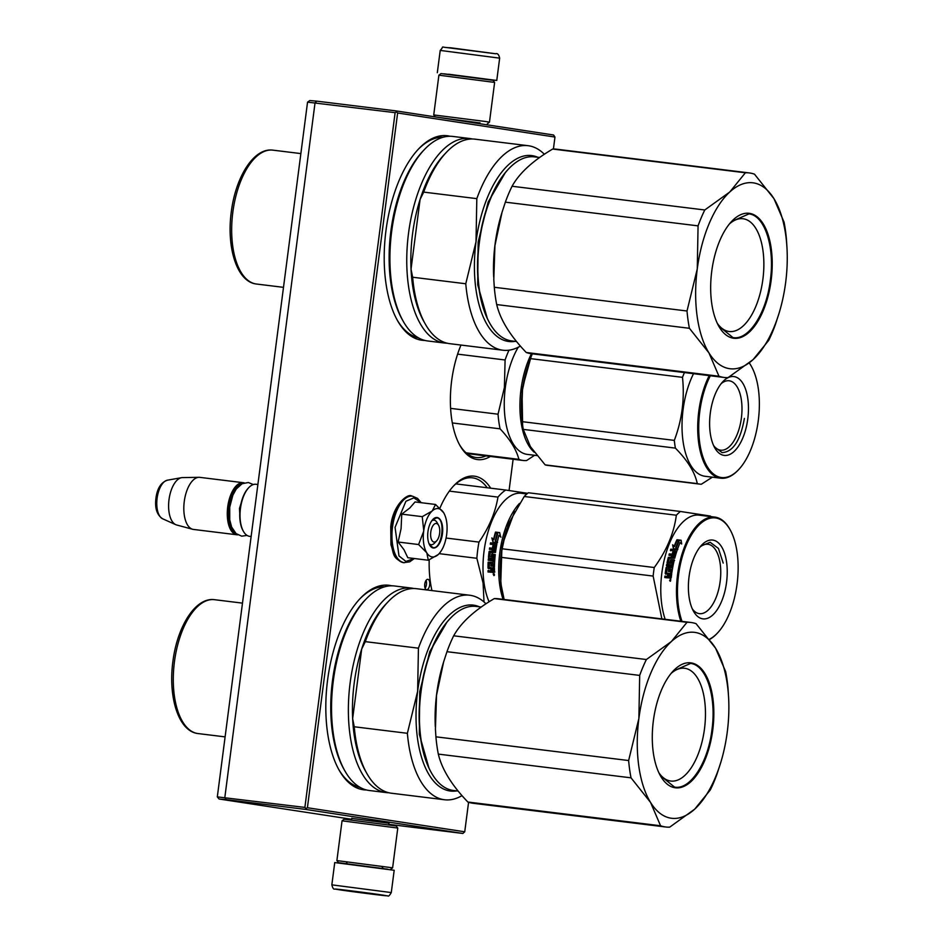 <?xml version="1.0" encoding="UTF-8"?>
<svg xmlns="http://www.w3.org/2000/svg" width="943" height="943" viewBox="0 0 943 943"><rect width="100%" height="100%" fill="white"/><g stroke="black" fill="none" stroke-linecap="round" stroke-linejoin="round"><path stroke-width="1.41" d="M395.117 112.665L307.548 102.139L217.314 796.882L304.884 807.408L395.117 112.665L396.496 111.899L396.237 110.932L316.848 101.16L315.045 102.799L224.823 797.542L226.143 799.617L305.532 809.4L462.86 833.459L464.734 831.797L468.577 802.281M307.548 102.139L309.787 100.547L316.848 101.16M217.314 796.882L219.082 799.004L351.692 819.278M219.082 799.004L226.143 799.617M553.411 149.041L554.967 137.053L553.576 135.002L396.237 110.932M388.822 824.335L462.86 833.459M388.964 823.227L351.81 818.394M305.532 809.4L306.027 808.505L304.884 807.408M554.967 137.053L397.628 112.995L396.496 111.899M397.628 112.995L307.406 807.738L306.027 808.505M509.067 490.513L513.122 459.253M307.406 807.738L464.734 831.797M426.554 589.717A5.245 2.499 97 0 0 426.59 589.717A5.245 2.499 97 0 0 429.702 584.86A5.245 2.499 97 0 0 427.898 579.308A5.245 2.499 97 0 0 427.863 579.308A5.245 2.499 97 0 0 424.751 584.177A5.245 2.499 97 0 0 426.554 589.717M460.986 345.067A74.002 35.304 97 0 0 459.936 445.473A74.002 35.304 97 0 0 477.028 459.512A74.002 35.304 97 0 0 490.36 456.447M490.69 488.179A74.002 35.304 97 0 0 474.859 476.239A74.002 35.304 97 0 0 453.889 485.598A74.002 35.304 97 0 0 439.898 508.206M429.195 559.859A74.002 35.304 97 0 0 431.953 590.589M391.628 585.803A103.035 49.166 97 0 0 389.471 585.367A103.035 49.166 97 0 0 360.273 598.404A103.035 49.166 97 0 0 339.138 770.16A103.035 49.166 97 0 0 362.925 789.704A103.035 49.166 97 0 0 366.497 789.975M450.011 136.263A103.035 49.166 97 0 0 447.854 135.827A103.035 49.166 97 0 0 418.668 148.864A103.035 49.166 97 0 0 397.522 320.62A103.035 49.166 97 0 0 421.321 340.164A103.035 49.166 97 0 0 424.88 340.435M425.104 588.232A5.245 2.499 97 0 0 426.071 580.393M485.893 455.893A72.128 34.419 -83 0 1 476.109 457.52A72.128 34.419 -83 0 1 475.637 457.461A72.128 34.419 97 0 1 459.465 444.601M453.218 486.317A72.128 34.419 97 0 1 472.502 477.83A72.128 34.419 97 0 1 472.985 477.889A72.128 34.419 -83 0 1 487.213 487.755M384.756 586.77A101.16 48.27 97 0 0 359.601 599.123M338.655 769.288A101.16 48.27 97 0 0 360.061 787.37M443.139 137.23A101.16 48.27 97 0 0 417.985 149.583M397.038 319.748A101.16 48.27 97 0 0 418.444 337.83M436.644 540.858A9.371 4.467 -83 0 0 439.615 533.432A9.371 4.467 97 0 0 438.566 525.251A9.371 4.467 97 0 0 434.11 524.308A9.371 4.467 97 0 0 430.774 532.088A9.371 4.467 -83 0 0 432.047 540.634A9.371 4.467 -83 0 0 436.644 540.858L434.499 543.133M257.887 484.502L256.048 484.278A26.227 12.518 97 0 0 248.787 487.625A26.227 12.518 97 0 0 240.465 508.418A26.227 12.518 -83 0 0 243.412 531.333A26.227 12.518 -83 0 0 249.636 536.343L251.133 536.52M248.528 487.908A25.473 12.153 97 0 0 248.257 488.191A25.473 12.153 97 0 0 240.17 508.395A25.473 12.153 -83 0 0 243.023 530.661L243.412 531.333M242.469 483.535A25.473 12.153 97 0 0 228.736 506.98A25.473 12.153 -83 0 0 236.28 533.773M244.154 482.875A26.227 12.518 97 0 0 243.306 482.71A26.227 12.518 97 0 0 227.723 506.851A26.227 12.518 -83 0 0 236.893 534.775L193.433 529.424A26.227 12.518 -83 0 1 192.608 529.259A26.227 12.518 -83 0 1 184.262 501.499A26.227 12.518 97 0 1 199.008 477.311A26.227 12.518 97 0 1 199.845 477.358L243.306 482.71M237.766 534.811A26.227 12.518 -83 0 1 236.893 534.775M199.008 477.311L182.459 477.594A23.929 11.422 97 0 0 181.539 477.677A23.929 11.422 97 0 0 169.009 499.649A23.929 11.422 -83 0 0 175.752 524.673A23.929 11.422 -83 0 0 176.624 524.98L192.608 529.259M432.059 556.912A24.353 11.622 97 0 0 438.224 554.555L428.299 560.236L426.837 552.952A24.353 11.622 97 0 0 432.059 556.912M435.536 504.47L443.658 512.721A24.353 11.622 97 0 0 432.307 510.835L435.536 504.47L415.05 501.947L409.792 508.006L401.753 514.135L401.081 528.634L398.123 542.013L404.017 549.781L407.8 557.714L428.299 560.236M435.607 541.706A12.365 5.894 -83 0 1 431.069 544.712A12.365 5.894 -83 0 1 430.986 544.7A12.365 5.894 -83 0 1 428.935 543.486M431.717 520.831A12.365 5.894 -83 0 1 434.098 520.171A12.365 5.894 -83 0 1 434.181 520.182A12.365 5.894 -83 0 1 437.764 524.178M414.036 558.48L405.95 561.45L398.995 555.969L395.058 527.361L405.914 501.263L413.883 497.845L420.896 502.666M433.226 547.989A15.359 7.332 -83 0 1 429.678 545.078A15.359 7.332 -83 0 1 432.825 519.475A15.359 7.332 -83 0 1 437.175 517.53A15.359 7.332 -83 0 1 442.444 533.868A15.359 7.332 -83 0 1 433.226 547.989M443.964 513.228L443.658 512.721C446.723 518.108 447.736 525.369 446.687 534.516C445.367 543.616 442.538 550.288 438.224 554.555L438.919 553.871M432.307 510.835L432.035 511.094A24.353 11.622 -83 0 0 423.749 530.709L423.666 531.298A24.353 11.622 -83 0 0 426.637 552.622L426.837 552.952M426.637 552.622L418.609 544.535L423.666 531.298M398.123 542.013L418.609 544.535M423.749 530.709L422.24 516.658L432.035 511.094M401.753 514.135L422.24 516.658M432.684 519.628L436.798 517.86C446.039 518.332 441.949 549.887 432.943 547.577L429.572 544.889M397.781 828.06L342.05 820.823L344.148 819.208L396.166 825.962L397.781 828.06L392.618 867.819L336.887 860.582L338.502 862.68L387.714 869.21M341.272 863.187L338.502 862.68M345.315 863.658L383.683 868.633M479.904 123.05L436.432 117.085M487.354 123.792L489.464 122.177L486.105 121.576L433.733 114.94L438.896 75.181L494.615 82.418L493 80.32L440.994 73.566L438.896 75.181M479.916 122.932L440.735 117.745M334.741 862.562L394.186 870.283L391.286 892.573L331.842 884.852L334.741 862.562M391.286 892.573C389.553 895.591 388.363 896.687 387.714 895.85L367.947 893.634C335.991 889.614 321.445 887.057 354.226 891.229C386.17 895.249 400.728 897.807 367.935 893.634L334.859 889.037C333.704 889.638 332.702 888.247 331.842 884.852M358.151 891.913L372.226 893.881L358.151 891.913M448.609 74.238L485.845 79.059M499.66 58.148L440.216 50.427C445.19 45.123 438.589 47.492 450.565 47.775L495.653 53.763C497.527 53.103 498.859 54.564 499.66 58.148L496.772 80.438L443.799 73.79M496.772 80.438L490.23 79.813M495.488 53.739L445.355 47.398M715.572 648.206L696.111 623.712A103.035 49.166 97 0 0 691.62 622.569A103.035 49.166 97 0 0 690.936 622.474A103.035 49.166 97 0 0 686.999 622.321L671.451 641.464A93.663 44.698 97 0 1 695.121 632.435A93.663 44.698 97 0 1 715.572 648.206L725.662 671.64A103.035 49.166 97 0 1 728.067 688.932L728.644 698.398M660.571 825.762L650.552 802.422A93.663 44.698 97 0 0 694.673 809.177L669.695 827.152A103.035 49.166 97 0 1 665.758 826.999A103.035 49.166 97 0 1 660.571 825.762L467.869 802.033C451.78 785.283 441.925 769.311 438.318 754.105L631.032 777.834A103.035 49.166 -83 0 1 628.627 760.541L638.882 718.472A93.663 44.698 -83 0 1 671.369 641.546L671.451 641.464M650.552 802.422L631.032 777.834M665.758 826.999L473.044 803.271A103.035 49.166 97 0 1 472.372 803.177A103.035 49.166 -83 0 1 467.869 802.033M694.673 809.177L694.755 809.094A93.663 44.698 97 0 0 720.888 762.062A93.663 44.698 97 0 0 727.242 732.169L727.265 731.992A93.663 44.698 97 0 0 728.668 698.846A93.663 44.698 97 0 0 715.643 648.312M720.782 762.404L717.01 774.062A103.035 49.166 97 0 1 710.303 789.951L694.755 809.094M650.493 802.328A93.663 44.698 -83 0 1 638.859 718.649M674.952 787.735A62.945 30.035 97 0 0 712.767 729.858A62.945 30.035 97 0 0 691.172 662.905A62.945 30.035 -83 0 0 673.337 670.862A62.945 30.035 -83 0 0 660.418 775.783A62.945 30.035 -83 0 0 674.952 787.735M438.318 754.105A103.035 49.166 -83 0 1 435.914 736.813L628.627 760.541M435.914 736.813L435.418 729.128L436.538 695.168L443.634 661.892L446.97 651.696A103.035 49.166 -83 0 1 453.677 635.794C460.986 622.628 474.518 610.227 494.285 598.593A103.035 49.166 -83 0 1 498.222 598.746L690.936 622.474M435.301 726.582A92.732 44.25 -83 0 1 442.998 664.002L443.458 662.481M494.285 598.593L686.999 622.321M453.677 635.794L646.391 659.522L671.369 641.546M638.882 718.472L639.684 675.412A103.035 49.166 -83 0 1 646.391 659.522M446.97 651.696L639.684 675.412M658.874 772.777A56.804 27.099 -83 0 0 670.39 780.981A56.804 27.099 97 0 0 670.768 781.04A56.804 27.099 97 0 0 704.551 728.361A56.804 27.099 97 0 0 685.019 668.328A56.804 27.099 -83 0 0 684.642 668.281A56.804 27.099 -83 0 0 671.11 673.408M458.145 791.059L453.43 790.482A92.732 44.25 97 0 1 452.817 790.399A92.732 44.25 -83 0 1 431.399 772.8A92.732 44.25 -83 0 1 450.436 618.219A92.732 44.25 -83 0 1 476.097 606.408L481.236 607.044M431.21 772.458A91.978 43.885 -83 0 1 431.022 772.117A91.978 43.885 -83 0 1 449.894 618.785A91.978 43.885 -83 0 1 450.165 618.502M429.006 768.239L419.317 734.243L419.741 691.643L429.772 651.625L447.006 622.05M407.376 733.3L354.25 726.77A103.035 49.166 97 0 0 366.91 773.578A103.035 49.166 97 0 0 391.392 793.216L444.518 799.758A103.035 49.166 97 0 1 407.376 733.3L417.631 691.325A93.663 44.698 97 0 0 456.742 790.882M418.433 648.183L365.306 641.641A103.035 49.166 -83 0 1 388.056 601.823A103.035 49.166 -83 0 1 416.57 588.703L469.697 595.233A103.035 49.166 -83 0 0 418.433 648.183L417.631 691.325A93.663 44.698 -83 0 1 479.409 606.82M444.518 799.758A103.035 49.166 97 0 0 462.011 795.621M469.697 595.233A103.035 49.166 -83 0 1 485.975 603.803M354.25 726.77L352.647 718.707L361.688 649.055L365.306 641.641M366.91 773.578L365.377 770.844A100.041 47.728 97 0 1 352.647 718.707A100.041 47.728 -83 0 1 354.167 683.416A100.041 47.728 -83 0 1 361.688 649.055A100.041 47.728 -83 0 1 385.899 604.098L388.056 601.823M366.002 599.111L364.517 600.667A100.972 48.176 -83 0 0 332.478 680.74A100.972 48.176 97 0 0 343.794 768.981L344.855 770.855A103.035 49.166 97 0 1 333.303 680.811A103.035 49.166 -83 0 1 366.002 599.111A103.035 49.166 -83 0 1 394.504 585.98L411.337 588.055A103.035 49.166 -83 0 0 350.136 682.885A103.035 49.166 97 0 0 386.159 792.58A103.035 49.166 97 0 0 388.787 792.757M411.337 588.055A103.035 49.166 -83 0 1 413.93 588.526M344.855 770.855A103.035 49.166 97 0 0 369.326 790.505L386.159 792.58M673.125 671.098L690.571 663.436C706.401 664.98 716.645 696.783 711.953 729.752C708.063 762.852 690.123 790.328 674.504 787.075L660.265 775.511M773.955 198.667L754.494 174.172A103.035 49.166 97 0 0 750.003 173.029A103.035 49.166 97 0 0 749.32 172.934A103.035 49.166 97 0 0 745.383 172.781L729.835 191.924A93.663 44.698 97 0 1 753.516 182.895A93.663 44.698 97 0 1 773.955 198.667L784.046 222.1A103.035 49.166 97 0 1 786.45 239.392L787.04 248.858M718.967 376.222L708.936 352.882A93.663 44.698 97 0 0 753.056 359.637L728.079 377.613A103.035 49.166 97 0 1 724.141 377.459A103.035 49.166 97 0 1 718.967 376.222L526.253 352.493C510.163 335.743 500.32 319.771 496.702 304.565L689.416 328.294A103.035 49.166 -83 0 1 687.011 311.001L697.266 268.932A93.663 44.698 -83 0 1 729.752 192.007L729.835 191.924M708.936 352.882L689.416 328.294M534.209 452.204A62.757 29.94 97 0 1 520.996 389.494A62.757 29.94 97 0 1 531.428 353.731A103.035 49.166 97 0 1 530.756 353.637A103.035 49.166 -83 0 1 526.253 352.493M753.056 359.637L753.139 359.554A93.663 44.698 97 0 0 779.272 312.522A93.663 44.698 97 0 0 785.637 282.629L785.66 282.452A93.663 44.698 97 0 0 787.051 249.306A93.663 44.698 97 0 0 774.026 198.773M779.177 312.864L775.394 324.522A103.035 49.166 97 0 1 768.686 340.411L753.139 359.554M708.877 352.788A93.663 44.698 -83 0 1 697.242 269.109M733.348 338.195A62.945 30.035 97 0 0 771.15 280.319A62.945 30.035 97 0 0 749.555 213.366A62.945 30.035 -83 0 0 731.721 221.322A62.945 30.035 -83 0 0 718.802 326.243A62.945 30.035 -83 0 0 733.348 338.195M496.702 304.565A103.035 49.166 -83 0 1 494.297 287.273L687.011 311.001M494.297 287.273L493.802 279.588L494.922 245.628L502.018 212.352L505.354 202.156A103.035 49.166 -83 0 1 512.073 186.254C519.369 173.088 532.901 160.687 552.669 149.053A103.035 49.166 -83 0 1 556.606 149.206L749.32 172.934M493.684 277.042A92.732 44.25 -83 0 1 501.381 214.462L501.841 212.941M552.669 149.053L745.383 172.781M512.073 186.254L704.775 209.983L729.752 192.007M697.266 268.932L698.068 225.872A103.035 49.166 -83 0 1 704.775 209.983M505.354 202.156L698.068 225.872M717.258 323.237A56.804 27.099 -83 0 0 728.774 331.441A56.804 27.099 97 0 0 729.151 331.5A56.804 27.099 97 0 0 762.946 278.822A56.804 27.099 97 0 0 743.402 218.8A56.804 27.099 -83 0 0 743.025 218.741A56.804 27.099 -83 0 0 729.493 223.868M516.528 341.519L511.813 340.942A92.732 44.25 97 0 1 511.2 340.859A92.732 44.25 -83 0 1 489.782 323.26A92.732 44.25 -83 0 1 508.819 168.679A92.732 44.25 -83 0 1 534.481 156.868L539.62 157.505M489.594 322.919A91.978 43.885 -83 0 1 489.405 322.577A91.978 43.885 -83 0 1 508.277 169.245A91.978 43.885 -83 0 1 508.548 168.962M487.401 318.699L477.7 284.703L478.136 242.103L488.156 202.085L505.389 172.51M465.771 283.76L412.645 277.23A103.035 49.166 97 0 0 425.293 324.038A103.035 49.166 97 0 0 449.776 343.676L502.902 350.218A103.035 49.166 97 0 1 465.771 283.76L476.015 241.785A93.663 44.698 97 0 0 515.137 341.342M476.816 198.643L423.69 192.101A103.035 49.166 -83 0 1 446.44 152.283A103.035 49.166 -83 0 1 474.954 139.163L528.08 145.694A103.035 49.166 -83 0 0 476.816 198.643L476.015 241.785A93.663 44.698 -83 0 1 537.793 157.281M502.902 350.218A103.035 49.166 97 0 0 520.395 346.081M528.08 145.694A103.035 49.166 -83 0 1 544.359 154.263M412.645 277.23L411.03 269.168L420.071 199.515L423.69 192.101M425.293 324.038L423.761 321.304A100.041 47.728 97 0 1 411.03 269.168A100.041 47.728 -83 0 1 412.551 233.876A100.041 47.728 -83 0 1 420.071 199.515A100.041 47.728 -83 0 1 444.294 154.558L446.44 152.283M424.385 149.572L422.9 151.128A100.972 48.176 -83 0 0 390.862 231.2A100.972 48.176 97 0 0 402.178 319.441L403.239 321.315A103.035 49.166 97 0 1 391.687 231.271A103.035 49.166 -83 0 1 424.385 149.572A103.035 49.166 -83 0 1 452.888 136.44L469.72 138.515A103.035 49.166 -83 0 0 408.519 233.345A103.035 49.166 97 0 0 444.542 343.04A103.035 49.166 97 0 0 447.182 343.217M469.72 138.515A103.035 49.166 -83 0 1 472.313 138.986M403.239 321.315A103.035 49.166 97 0 0 427.709 340.965L444.542 343.04M731.509 221.558L748.954 213.896C764.785 215.452 775.04 247.243 770.337 280.212C766.459 313.312 748.506 340.788 732.9 337.535L718.649 325.972M514.642 511.471L501.994 545.514L500.709 584.448L503.739 598.027M519.51 503.385A62.757 29.94 97 0 0 499.696 584.684A62.757 29.94 97 0 0 503.079 599.347M526.866 493.955L521.361 493.283A62.757 29.94 -83 0 0 484.007 582.762A62.757 29.94 97 0 0 489.087 601.799M495.888 532.83L495.405 532.382A62.757 29.94 97 0 0 493.543 539.479L491.833 537.923L493 542.237L497.15 542.744L495.24 541.034A62.757 29.94 97 0 1 497.032 533.903L496.101 533.019M492.152 538.147L493.342 542.402M495.712 532.665A62.002 29.587 97 0 0 493.873 539.691L493.543 539.479M496.23 532.783L497.303 533.785A62.757 29.94 97 0 0 495.499 540.917L497.55 542.626M497.303 533.785L497.609 534.056A62.002 29.587 97 0 0 495.829 541.105M499.731 532.866L495.806 532.382L497.609 534.056M495.499 532.088L499.684 532.606L500.639 536.885L498.941 535.306L500.957 537.133M498.941 535.306A62.757 29.94 97 0 0 497.22 542.449L495.499 540.917M489.511 563.266L491.279 563.36L489.311 563.466A62.757 29.94 97 0 0 489.217 567.403L494.438 568.264A62.757 29.94 97 0 0 494.486 572.212L492.175 572.519L491.763 571.375L491.044 572.142L488.061 572.012L491.044 572.142M492.175 572.519L491.763 571.375M491.397 571.552L490.678 572.33L491.397 571.552M488.391 570.432L488.427 571.823M490.325 570.892L488.026 570.609A62.757 29.94 97 0 0 488.061 572.012M491.173 568.806L490.82 570.362L491.173 568.806L488.002 568.028A62.757 29.94 97 0 1 488.144 562.217L488.509 562.134A62.002 29.587 97 0 0 488.368 567.886M490.808 568.959L488.875 568.523M493.401 562.276L493.849 560.837L493.401 562.276L488.144 562.217M493.578 559.494L493.943 559.458A62.002 29.587 97 0 1 494.297 555.51L493.932 555.498A62.757 29.94 97 0 0 493.578 559.494L488.344 558.857L488.25 560.236L493.849 560.837M488.25 560.236L493.484 560.885M488.71 558.822L488.615 560.189M493.767 555.25L492.941 555.144L493.932 555.498M492.941 555.144L492.729 555.344A62.757 29.94 97 0 0 492.482 557.891L492.081 558.397M491.928 558.409L488.922 558.032L492.163 558.374M489.665 551.136L489.087 551.655A62.757 29.94 97 0 0 488.462 557.396L488.828 557.384A62.002 29.587 97 0 1 489.441 551.702L492.329 551.478L490.018 551.195M489.629 547.895L495.205 548.637L489.629 547.895L489.417 549.262L492.576 549.686A62.002 29.587 97 0 0 492.329 551.478M492.222 549.604A62.757 29.94 97 0 0 491.975 551.419M494.851 548.531A62.757 29.94 97 0 1 495.464 545.03L495.806 545.172A62.002 29.587 97 0 0 495.205 548.637M495.311 544.783L494.297 544.653A62.757 29.94 97 0 0 493.731 547.824L492.529 547.683A62.757 29.94 97 0 1 493.083 544.512L493.425 544.653A62.002 29.587 97 0 0 492.883 547.73M496.725 543.651L490.549 542.803L490.277 544.158L493.083 544.512M496.867 544.158A62.757 29.94 97 0 0 495.523 552.445L490.195 552.598A62.757 29.94 97 0 0 489.771 556.476L491.727 556.676A62.002 29.587 97 0 1 491.987 554.166L492.564 553.659M491.15 556.877L491.374 556.676A62.757 29.94 97 0 1 491.633 554.142L495.264 554.578A62.757 29.94 97 0 0 494.45 567.132L493.248 566.991L494.45 566.967M493.248 566.991A62.757 29.94 97 0 1 493.33 563.961L493.696 563.879A62.002 29.587 97 0 0 493.613 566.861M490.914 563.442A62.757 29.94 97 0 0 490.831 566.012L492.046 566.154A62.757 29.94 97 0 1 492.128 563.596L492.494 563.513A62.002 29.587 97 0 0 492.482 563.631M490.831 566.012L492.046 566M491.279 563.36A62.002 29.587 97 0 0 491.209 565.894M494.804 549.958L494.415 551.502L494.816 549.969M494.415 551.502L493.177 551.572A62.757 29.94 97 0 1 493.437 549.757L494.45 549.875M493.177 551.572L494.769 551.561M493.224 569.254L492.022 569.112A62.757 29.94 97 0 0 492.046 571.104L493.613 570.857A62.002 29.587 97 0 1 493.602 569.112L493.224 569.254A62.757 29.94 97 0 0 493.248 571.022L493.613 570.857M492.387 568.959L493.602 569.112M492.494 563.513L493.696 563.879M490.619 544.3L490.879 542.956L496.761 543.687M489.971 547.989L489.771 549.345M489.287 558.008L488.828 557.384M492.541 572.33L494.851 572.036M494.226 575.478L493.719 573.662L493.814 575.572L494.391 575.336M488.509 568.676L488.002 568.028M488.922 558.032L488.462 557.396M493.33 563.961L492.128 563.596M449.328 491.114L497.963 497.102A69.31 33.076 -83 0 1 505.696 490.03L455.834 483.889M439.132 553.647L476.863 558.291A69.31 33.076 -83 0 1 478.973 542.095L446.098 538.04M497.963 497.102C495.381 512.568 489.052 527.561 478.973 542.095M527.609 493.319L505.696 490.03M476.863 558.291L483.099 583.104L484.007 601.964M494.332 574.039L493.165 574.146L494.45 574.216M493.165 574.146L493.943 575.077L494.321 574.287M507.664 526.618A63.688 30.388 -83 0 1 509.42 522.174L524.237 496.489A71.185 33.972 -83 0 1 526.265 494.497A71.185 33.972 -83 0 1 528.316 492.753L680.433 511.471A71.185 33.972 97 0 0 678.371 513.228A71.185 33.972 -83 0 0 676.343 515.22C673.974 533.266 666.607 550.7 654.253 567.521A71.185 33.972 -83 0 0 653.145 576.079L661.868 618.891M699.942 547.117A34.962 16.679 97 0 1 707.934 544.252A34.962 16.679 97 0 1 720.758 572.177A34.962 16.679 97 0 1 708.016 610.239A34.962 16.679 -83 0 1 699.388 613.645A34.962 16.679 -83 0 1 692.339 608.93M712.755 615.001A39.712 18.954 97 0 0 726.593 562.252A39.712 18.954 97 0 0 702.877 543.922A39.712 18.954 97 0 0 701.675 545.101A39.712 18.954 97 0 0 693.529 611.312A39.712 18.954 97 0 0 712.755 615.001M682.013 621.378A62.002 29.587 -83 0 1 700.095 523.978A62.002 29.587 97 0 1 730.118 529.742A62.002 29.587 97 0 1 717.399 633.107A62.002 29.587 97 0 1 715.525 634.945A62.002 29.587 -83 0 1 709.407 639.248M710.81 516.599A71.185 33.972 97 0 0 710.433 516.069L680.433 511.471M501.558 587.63A63.688 30.388 -83 0 1 501.216 585.332L504.128 599.477M500.332 575.89A63.688 30.388 -83 0 1 500.332 575.737A63.688 30.388 -83 0 1 505.625 532.748A63.688 30.388 -83 0 1 506.839 528.964M501.216 585.332L500.344 576.032L501.028 557.348A71.185 33.972 -83 0 1 502.147 548.791L654.253 567.521M509.42 522.174L505.743 532.359L502.147 548.791M501.028 557.348L653.145 576.079M665.169 619.303A62.757 29.94 -83 0 1 683.663 521.29A62.757 29.94 97 0 1 699.14 515.161L714.829 517.094A62.757 29.94 97 0 0 699.352 523.224A62.757 29.94 -83 0 0 680.858 621.237M524.237 496.489L676.343 515.22M709.584 639.472A62.757 29.94 -83 0 0 714.971 635.535A62.757 29.94 97 0 0 716.857 633.672A62.757 29.94 97 0 0 717.128 633.39M729.929 529.4A62.757 29.94 97 0 0 729.741 529.058A62.757 29.94 97 0 0 714.829 517.094M673.656 549.038L672.913 545.195L674.481 546.586A62.002 29.587 -83 0 1 677.086 540.445L678.583 541.777M677.805 549.545L675.766 547.624A62.757 29.94 -83 0 1 678.335 541.329L677.086 540.445M674.481 546.586L672.642 544.795L673.373 548.685L677.522 549.191L675.766 547.624M674.21 546.209A62.757 29.94 -83 0 1 676.838 539.985M671.722 573.686L666.689 573.073L671.722 573.698A62.757 29.94 -83 0 0 671.251 577.717L668.87 578.047L668.21 577.045L670.862 578.248M667.585 577.847L664.756 577.54L667.361 577.859L668.21 577.045L667.467 577.859M665.11 577.54L665.263 576.114M664.756 577.54A62.757 29.94 -83 0 1 664.898 576.09L667.208 576.373L667.95 574.393L668.139 575.855L667.231 576.373M667.95 574.393L665.216 573.45A62.757 29.94 -83 0 1 666.1 567.615L666.713 567.108L666.442 567.745A62.002 29.587 -83 0 0 665.569 573.509L665.994 574.157M665.64 574.11L665.569 573.509M666.713 567.108L671.428 567.686L671.664 566.413M671.687 566.319L666.453 565.67L666.725 564.315L672.288 565.116A62.002 29.587 -83 0 1 673.125 561.285L672.807 561.038M666.725 564.315L672.288 565.116M671.946 564.951A62.757 29.94 -83 0 1 672.795 561.085L673.125 561.285M667.738 563.69L667.019 562.888L671.039 563.384A62.757 29.94 -83 0 1 671.593 560.932L672.795 561.085M667.349 563.065A62.002 29.587 -83 0 1 668.646 557.631L671.593 557.443A62.002 29.587 -83 0 1 672.064 555.745L668.941 555.132L669.318 553.847L669.247 555.403M667.019 562.888A62.757 29.94 -83 0 1 668.328 557.384L668.646 557.631M671.758 555.474A62.757 29.94 -83 0 0 671.286 557.183L671.593 557.443M675.848 551.584L675.553 551.254A62.757 29.94 -83 0 0 674.54 554.496L674.846 554.779A62.002 29.587 -83 0 1 675.848 551.584L675.636 551.349M670.815 549.168L676.744 549.899L670.815 549.168L670.39 550.406L673.208 550.759A62.757 29.94 -83 0 0 672.276 553.682L673.491 553.836A62.757 29.94 -83 0 1 674.41 550.901L675.553 551.254M668.787 562.193L670.379 562.393L668.457 562.004A62.757 29.94 -83 0 1 669.341 558.291L674.764 558.173A62.757 29.94 -83 0 1 677.074 550.476M670.379 562.393A62.002 29.587 -83 0 1 670.945 559.989L674.575 560.437M670.049 562.205A62.757 29.94 -83 0 1 670.626 559.765L670.945 559.989M670.626 559.765L674.198 559.824M671.027 572.436A62.002 29.587 -83 0 1 671.487 569.478L671.145 569.36A62.757 29.94 -83 0 0 670.673 572.389L671.887 572.542A62.757 29.94 -83 0 1 674.257 560.213M668.705 571.446A62.002 29.587 -83 0 1 669.106 568.959L668.764 568.841A62.757 29.94 -83 0 0 668.351 571.411L669.565 571.552A62.757 29.94 -83 0 1 669.966 568.994L671.145 569.36M668.764 568.841L667.125 568.865A62.757 29.94 -83 0 0 666.524 572.814L666.689 573.073M673.762 557.278L674.115 555.981L672.96 555.627A62.757 29.94 -83 0 0 672.489 557.337L674.068 557.525L674.139 556.005M670.155 576.491L670.508 576.527A62.002 29.587 -83 0 1 670.721 574.735L669.153 574.546A62.757 29.94 -83 0 0 668.917 576.586L670.155 576.491A62.757 29.94 -83 0 1 670.367 574.688M674.068 557.525L672.807 557.584M670.685 550.736L671.098 549.51M672.654 553.73A62.002 29.587 -83 0 1 673.491 551.089L673.113 551.042M674.846 554.779L669.624 554.142M666.795 565.812L667.055 564.468M667.055 567.238L671.77 567.816L672.029 566.46M670.119 581.206L670.284 579.214L670.379 581.183M670.438 581.171L669.825 580.629M670.485 581.171L670.638 579.214M668.328 557.384L671.286 557.183M674.54 554.496L669.318 553.847M677.616 548.92L676.048 547.518A62.757 29.94 -83 0 1 678.618 541.235L676.956 539.738L681.141 540.256L681.683 543.993L680.115 542.59A62.757 29.94 -83 0 0 677.616 548.92M676.355 547.8A62.002 29.587 -83 0 1 678.866 541.683L678.618 541.235M681.2 540.681L677.51 540.233M669.613 580.322L670.803 579.874L669.954 580.57M700.767 546.115L710.162 542.284L718.448 548.449L723.198 563.077M531.015 356.996L522.009 389.636L522.622 425.199M518.226 347.26A62.757 29.94 97 0 0 505.318 387.573A62.757 29.94 -83 0 0 527.255 454.385L536.815 455.563M450.601 408.366L498.045 414.201L504.399 387.443L505.094 359.978L457.614 354.132M534.598 455.28L526.618 460.526A69.31 33.076 -83 0 1 523.153 460.479A69.31 33.076 -83 0 1 518.909 459.347L466.148 452.852M452.322 422.947L500.085 428.829C510.104 439.462 516.375 449.634 518.909 459.347M500.085 428.829A69.31 33.076 -83 0 1 498.045 414.201M508.996 350.183A69.31 33.076 97 0 0 505.094 359.978M699.765 484.113L547.647 465.382A71.185 33.972 -83 0 1 547.176 465.323A71.185 33.972 -83 0 1 545.16 464.875L697.278 483.606A71.185 33.972 97 0 0 699.293 484.042A71.185 33.972 -83 0 0 699.765 484.113A71.185 33.972 -83 0 0 701.344 484.231L712.378 477.17M721.171 383.648A34.962 16.679 97 0 1 729.163 380.783A34.962 16.679 97 0 1 729.399 380.819A34.962 16.679 -83 0 1 741.422 417.761A34.962 16.679 -83 0 1 720.629 450.176A34.962 16.679 -83 0 1 720.393 450.153A34.962 16.679 97 0 1 713.568 445.461M734.161 376.611A39.712 18.954 97 0 0 722.904 381.632A39.712 18.954 97 0 0 714.759 447.842A39.712 18.954 97 0 0 723.929 455.375A39.712 18.954 97 0 0 747.787 418.857A39.712 18.954 97 0 0 734.161 376.611M749.237 362.949A62.002 29.587 -83 0 1 751.347 366.273A62.002 29.587 -83 0 1 738.628 469.638A62.002 29.587 -83 0 1 721.053 477.476A62.002 29.587 97 0 1 699.317 439.627A62.002 29.587 97 0 1 710.315 375.762M527.09 368.477L526.854 369.279A63.688 30.388 97 0 0 522.516 389.671L521.632 413.777L522.198 421.662A71.185 33.972 97 0 0 523.271 429.383L675.388 448.114C687.659 460.549 694.956 472.384 697.278 483.606M532.335 353.849A71.185 33.972 97 0 0 530.39 358.611L527.22 368.065L522.516 389.671A63.688 30.388 97 0 0 521.562 412.268L521.573 412.551M530.544 446.829A63.688 30.388 -83 0 1 530.438 446.664L523.271 429.383M684.441 372.568A71.185 33.972 97 0 0 682.496 377.341C684.759 398.972 682.025 419.989 674.316 440.393A71.185 33.972 97 0 0 675.388 448.114M530.39 358.611L682.496 377.341M522.198 421.662L674.316 440.393M530.438 446.664L545.16 464.875M738.357 469.92A62.757 29.94 -83 0 1 738.086 470.203A62.757 29.94 -83 0 1 720.723 478.195L705.034 476.274A62.757 29.94 -83 0 1 704.621 476.215A62.757 29.94 97 0 1 682.649 438.165A62.757 29.94 97 0 1 693.529 373.687M709.207 375.62A62.757 29.94 97 0 0 698.339 440.098A62.757 29.94 97 0 0 720.311 478.148A62.757 29.94 -83 0 0 720.723 478.195M749.296 362.902A62.757 29.94 -83 0 1 750.97 365.589A62.757 29.94 -83 0 1 751.158 365.931M744.392 418.409C740.444 440.64 732.994 452.039 722.055 452.605L714.11 446.617M240.406 506.756A17.233 8.228 97 0 0 240.135 508.501A17.233 8.228 97 0 0 239.923 510.741M175.752 524.673L162.644 518.791A19.65 9.371 -83 0 1 157.104 498.246A19.65 9.371 -83 0 1 167.394 480.199L181.539 477.677M403.946 562.688A33.535 15.996 -83 0 1 403.651 562.665A33.535 15.996 -83 0 1 391.923 526.96A33.535 15.996 -83 0 1 411.843 496.101A33.535 15.996 -83 0 1 412.138 496.136M404.241 562.735A33.535 15.996 -83 0 1 392.512 527.031A33.535 15.996 -83 0 1 412.433 496.171L411.843 496.101C407.871 492.659 392.394 505.554 390.756 526.831L390.956 544.783C394.15 553.341 391.71 558.02 403.651 562.665L409.698 561.839L414.354 558.527M198.03 733.56C178.439 731.473 168.054 696.995 172.887 661.585C177.19 626.765 195.354 597.025 214.509 599.689A67.436 32.18 97 0 0 174.443 661.75A67.436 32.18 97 0 0 198.03 733.56L225.106 736.884M256.413 284.02C236.823 281.933 226.438 247.455 231.271 212.045C235.573 177.225 253.738 147.485 272.892 150.149A67.436 32.18 97 0 0 232.827 212.21A67.436 32.18 97 0 0 256.413 284.02L283.489 287.344M438.566 525.251L437.033 522.528M162.644 518.791C156.927 515.043 154.687 508.159 155.949 498.128C157.245 488.344 161.064 482.368 167.394 480.199M247.054 535.412L241.679 536.166L236.092 533.608L231.636 527.066L229.738 519.841L229.727 507.157L232.838 495.24L236.269 488.993L242.174 483.676L248.398 482.521L253.313 484.561M243.483 495.853L239.463 508.418L240.265 522.068M421.226 502.713L417.513 498.364L412.433 496.171M390.52 869.434L392.618 867.819M342.05 820.823L336.887 860.582M435.242 116.897L433.733 114.94M489.464 122.177L494.627 82.418M388.764 824.771L388.988 823.062M351.609 819.95L351.833 818.229M382.304 867.23L383.329 868.845M347.012 862.645L345.609 863.941M479.94 122.72L479.81 123.722M485.527 79.118L484.855 78.976M440.216 50.427L437.316 72.717M720.888 762.062L720.346 763.854M728.668 698.846L728.562 696.629M431.022 772.117L431.399 772.8M214.509 599.689L242.481 603.131M531.428 353.731L724.141 377.459M779.272 312.522L778.729 314.314M787.051 249.306L786.945 247.09M489.405 322.577L489.782 323.26M272.892 150.149L300.864 153.591M730.118 529.742L729.741 529.058M523.153 460.479L467.021 453.571M751.347 366.273L750.97 365.589"/></g></svg>
